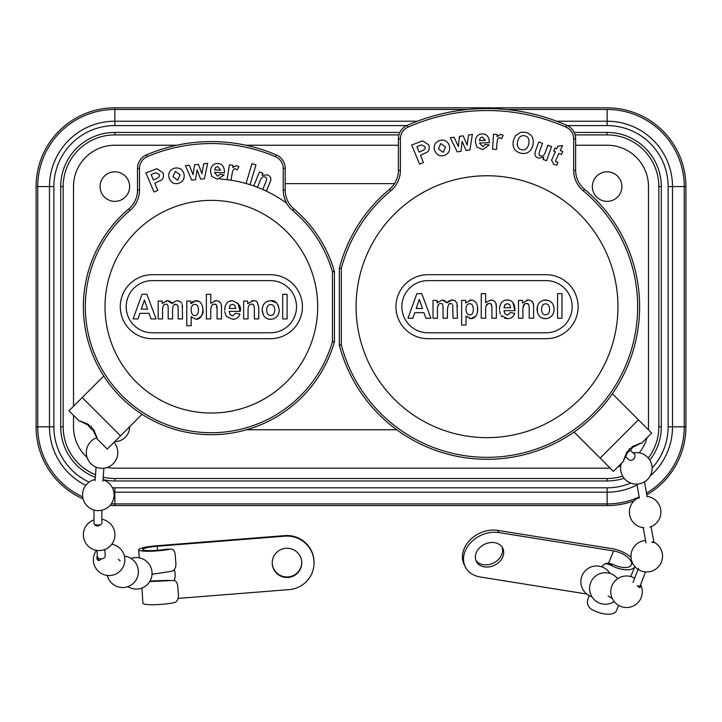 <?xml version="1.0" encoding="UTF-8"?>
<svg xmlns="http://www.w3.org/2000/svg" width="722" height="722" viewBox="0 0 722 722"><rect width="100%" height="100%" fill="white"/><g stroke="black" fill="none" stroke-linecap="round" stroke-linejoin="round"><path stroke-width="1.08" d="M396.784 429.77L246.509 429.77L396.784 429.77M285.19 183.632L394.528 183.632L285.19 183.632M621.904 186.583A14.765 14.765 0 0 1 599.756 199.38A14.765 14.765 0 0 1 599.756 173.794A14.765 14.765 0 0 1 621.904 186.583A14.765 14.765 0 0 1 599.756 199.38A14.765 14.765 0 0 1 599.756 173.794A14.765 14.765 0 0 1 621.904 186.583M129.635 186.583A14.765 14.765 0 0 1 107.479 199.38A14.765 14.765 0 0 1 107.479 173.794A14.765 14.765 0 0 1 129.635 186.583A14.765 14.765 0 0 1 107.479 199.38A14.765 14.765 0 0 1 107.479 173.794A14.765 14.765 0 0 1 129.635 186.583M129.635 426.819A14.765 14.765 0 0 1 114.753 441.584A14.765 14.765 0 0 0 129.635 426.711A14.765 14.765 0 0 1 129.635 426.819M60.711 426.819L60.711 186.583A54.15 54.15 0 0 1 114.861 132.433L399.88 132.433L114.861 132.433A54.15 54.15 0 0 0 60.711 186.583L60.711 426.819A54.15 54.15 0 0 0 95.322 477.314A54.15 54.15 0 0 1 60.711 426.819L63.175 426.819L63.175 186.583L60.711 186.583L63.175 186.583A51.686 51.686 0 0 1 114.861 134.897L114.861 132.433L114.861 134.897L398.95 134.897L114.861 134.897A51.686 51.686 0 0 0 63.175 186.583L63.175 426.819L60.711 426.819M574.161 132.433L607.139 132.433A54.15 54.15 0 0 1 661.289 186.583L661.289 426.819A54.15 54.15 0 0 1 649.809 460.158A54.15 54.15 0 0 0 661.289 426.819L661.289 186.583A54.15 54.15 0 0 0 607.139 132.433L607.139 134.897A51.686 51.686 0 0 1 658.825 186.583L661.289 186.583L658.825 186.583L658.825 426.819L661.289 426.819L658.825 426.819A51.686 51.686 0 0 1 648.293 458.082A51.686 51.686 0 0 0 658.825 426.819L658.825 186.583A51.686 51.686 0 0 0 607.139 134.897L575.091 134.897L607.139 134.897L607.139 132.433L574.161 132.433M607.139 145.239A41.353 41.353 0 0 1 648.491 186.583L648.491 426.819A41.353 41.353 0 0 1 648.383 429.77A41.353 41.353 0 0 0 648.491 426.819L648.491 186.583A41.353 41.353 0 0 0 607.139 145.239L575.633 145.239L607.139 145.239M647.029 437.694A41.353 41.353 0 0 1 639.25 452.865A41.353 41.353 0 0 0 647.029 437.694M620.803 465.843A41.353 41.353 0 0 1 618.014 466.71A41.353 41.353 0 0 0 620.803 465.843M610.09 468.064A41.353 41.353 0 0 1 607.139 468.163L114.861 468.163A41.353 41.353 0 0 1 107.217 467.45A41.353 41.353 0 0 0 114.861 468.163L607.139 468.163A41.353 41.353 0 0 0 610.09 468.064M87.064 457.423A41.353 41.353 0 0 1 73.509 426.819L73.509 415.312L73.509 426.819A41.353 41.353 0 0 0 87.064 457.423M73.509 406.251L73.509 186.583A41.353 41.353 0 0 1 114.861 145.239L176.836 145.239L114.861 145.239A41.353 41.353 0 0 0 73.509 186.583L73.509 406.251M245.868 145.239L398.409 145.239L245.868 145.239M624.097 478.244A54.15 54.15 0 0 1 607.139 480.969L114.861 480.969A54.15 54.15 0 0 1 103.047 479.661A54.15 54.15 0 0 0 114.861 480.969L607.139 480.969A54.15 54.15 0 0 0 624.097 478.244M114.861 505.581L607.139 505.581A78.761 78.761 0 0 0 634.096 500.824A78.761 78.761 0 0 1 607.139 505.581L580.064 505.581L607.139 505.581L607.139 492.187A65.368 65.368 0 0 0 637.066 484.931A65.368 65.368 0 0 1 607.139 492.187L607.139 487.819L114.861 487.819A61 61 0 0 1 112.397 487.765A61 61 0 0 0 114.861 487.819L114.861 492.187L607.139 492.187L607.139 487.819L114.861 487.819L114.861 492.187L607.139 492.187L607.139 503.929L114.861 503.929L114.861 492.187A65.368 65.368 0 0 1 113.859 492.178A65.368 65.368 0 0 0 114.861 492.187L114.861 503.929A77.11 77.11 0 0 1 111.278 503.848A77.11 77.11 0 0 0 114.861 503.929L114.861 505.581L607.139 505.581L607.139 503.929L114.861 503.929L114.861 505.581A78.761 78.761 0 0 1 110.024 505.427A78.761 78.761 0 0 0 114.861 505.581L141.936 505.581L114.861 505.581M36.1 426.819A78.761 78.761 0 0 0 83.102 498.893A78.761 78.761 0 0 1 36.1 426.819L36.1 186.583L36.1 426.819L49.493 426.819A65.368 65.368 0 0 0 85.774 485.364A65.368 65.368 0 0 1 49.493 426.819L53.861 426.819L53.861 186.583L49.493 186.583L49.493 426.819L53.861 426.819L53.861 186.583A61 61 0 0 1 114.861 125.583L114.861 121.215A65.368 65.368 0 0 0 49.493 186.583L49.493 426.819L37.752 426.819L37.752 186.583L36.1 186.583A78.761 78.761 0 0 1 114.861 107.822A78.761 78.761 0 0 0 36.1 186.583L37.752 186.583A77.11 77.11 0 0 1 114.861 109.473L114.861 107.822L607.139 107.822L114.861 107.822L114.861 109.473L468.073 109.473L114.861 109.473L114.861 121.215A65.368 65.368 0 0 0 49.493 186.583L37.752 186.583A77.11 77.11 0 0 1 114.861 109.473L114.861 121.215L417.361 121.215L114.861 121.215L114.861 125.583L406.703 125.583L114.861 125.583A61 61 0 0 0 53.861 186.583L37.752 186.583L37.752 426.819L36.1 426.819M685.9 186.583A78.761 78.761 0 0 0 607.139 107.822A78.761 78.761 0 0 1 685.9 186.583L685.9 426.819L685.9 186.583L684.248 186.583L684.248 426.819L672.507 426.819L672.507 186.583A65.368 65.368 0 0 0 607.139 121.215L556.68 121.215L607.139 121.215L607.139 125.583A61 61 0 0 1 668.139 186.583L672.507 186.583A65.368 65.368 0 0 0 607.139 121.215L607.139 109.473A77.11 77.11 0 0 1 684.248 186.583L668.139 186.583L668.139 426.819L672.507 426.819L672.507 186.583L684.248 186.583L684.248 426.819A77.11 77.11 0 0 1 646.515 493.117A77.11 77.11 0 0 0 684.248 426.819L685.9 426.819A78.761 78.761 0 0 1 646.813 494.85A78.761 78.761 0 0 0 685.9 426.819L672.507 426.819A65.368 65.368 0 0 1 650.062 476.114A65.368 65.368 0 0 0 672.507 426.819L668.139 426.819A61 61 0 0 1 652.11 468.027A61 61 0 0 0 668.139 426.819L668.139 186.583A61 61 0 0 0 607.139 125.583L607.139 109.473A77.11 77.11 0 0 1 684.248 186.583L685.9 186.583M137.505 168.452L139.481 168.452A12.797 12.797 0 0 1 147.252 156.674L146.476 154.869A165.112 165.112 0 0 1 276.228 154.869A165.112 165.112 0 0 0 146.476 154.869A14.765 14.765 0 0 0 137.505 168.452L137.505 190.103A24.611 24.611 0 0 1 128.778 208.911A127.993 127.993 0 0 0 141.747 414.112A127.993 127.993 0 0 0 334.34 342.129A1.967 1.967 0 0 0 334.421 341.578L332.445 341.578L334.34 342.129M334.421 271.824A1.967 1.967 0 0 0 334.34 271.273L332.445 271.824L334.421 271.824L334.421 341.578M292.654 210.418L293.926 208.911A127.993 127.993 0 0 1 334.34 271.273A127.993 127.993 0 0 0 293.926 208.911A24.611 24.611 0 0 1 285.19 190.103L285.19 168.452A14.765 14.765 0 0 0 276.228 154.869L275.452 156.674A12.797 12.797 0 0 1 283.223 168.452L283.223 190.103A26.579 26.579 0 0 0 292.654 210.418A126.025 126.025 0 0 1 332.445 271.824L332.445 341.578A126.025 126.025 0 0 1 142.812 412.461A126.025 126.025 0 0 1 130.041 210.418A26.579 26.579 0 0 0 139.481 190.103L139.481 168.452M105.015 306.697A106.333 106.333 0 0 1 264.514 214.614A106.333 106.333 0 0 1 264.514 398.788A106.333 106.333 0 0 1 105.015 306.697A106.333 106.333 0 0 0 264.514 398.788A106.333 106.333 0 0 0 264.514 214.614A106.333 106.333 0 0 0 105.015 306.697M246.04 183.487L251.96 163.677L255.958 164.869L250.038 184.679L246.04 183.487M191.709 180.067L185.428 165.654L189.254 165.257L193.081 174.724L194.615 164.697L198.424 164.3L201.934 173.803L203.748 163.741L207.638 163.334L204.416 178.74L200.626 179.137L197.07 169.805L195.527 179.67L191.709 180.067M177.684 180.211L172.955 176.709L175.32 171.34L180.031 174.814L177.684 180.211M168.975 177.567C168.073 172.964 169.905 169.85 174.471 168.217C179.255 167.305 182.413 169.147 183.966 173.74C184.877 178.551 183.072 181.745 178.533 183.334C173.876 184.48 170.69 182.558 168.975 177.567M153.443 179.977L151.124 174.571L155.79 172.729L159.048 174.372C160.212 175.987 159.048 177.558 155.546 179.074L153.443 179.977M154.048 192.007L145.916 173L156.755 168.695L162.973 172.621C164.047 176.213 163.443 178.722 161.177 180.139L154.815 183.189L157.892 190.364L154.048 192.007M217.791 166.565L220.58 170.212L214.66 169.941L215.607 167.414L217.791 166.565M220.174 174.201L224.091 175.04L217.376 179.182L211.708 176.367L210.472 171.15C211.014 166.033 213.423 163.497 217.701 163.533C222.349 163.704 224.587 166.791 224.398 172.82L214.488 172.359L217.557 176.222L220.174 174.201M231.058 180.238L227.132 179.634L229.406 164.824L233.053 165.383L232.728 167.486L236.464 165.573L238.919 166.71L237.195 169.941L235.453 169.02C233.946 167.721 232.71 169.941 231.753 175.672L231.058 180.238M266.427 190.96L262.754 189.453L265.669 182.386C267.068 179.047 266.896 177.305 265.164 177.152C263.205 175.997 261.508 177.278 260.055 180.996L257.465 187.278L253.792 185.762L259.496 171.908L262.907 173.307L262.068 175.347L267.591 174.877C270.94 176.403 271.734 178.894 269.974 182.35L266.427 190.96M287.094 294.305L282.708 294.305L282.708 318.925L287.094 318.925L287.094 294.305M141.999 294.305L133.128 318.925L138.019 318.925L139.915 313.33L149.057 313.33L151.042 318.925L156.069 318.925L146.918 294.305L141.999 294.305M144.418 300.045L147.577 309.169L141.322 309.169L144.418 300.045M190.87 303.709L190.87 301.083L186.781 301.083L186.781 325.712L191.168 325.712L191.168 316.705L195.996 319.314C201.501 317.211 203.812 314.07 202.936 309.9C202.557 303.926 200.256 300.857 196.032 300.686L190.87 303.709L193.018 301.525M191.113 309.693C191.294 306.2 192.53 304.44 194.832 304.422C197.079 304.395 198.297 306.236 198.469 309.937C198.297 313.808 197.115 315.685 194.922 315.568C192.594 315.604 191.321 313.646 191.113 309.693M192.909 305.036L192.115 305.83M194.76 300.821L198.983 301.444M202.611 306.724L202.936 309.9C202.548 316.01 200.229 319.151 195.996 319.314L195.987 319.314M192.142 317.716L191.168 316.705M175.942 304.287L177.72 305.298L178.172 308.619M178.099 306.886L177.72 305.298M178.172 308.718L178.172 318.925L182.558 318.925L182.242 304.233M182.54 306.552L182.558 307.518M181.773 303.114L180.229 301.48L177.125 300.686L178.496 300.812M176.33 300.74L172.071 303.52L172.973 302.491M170.6 301.697L172.071 303.52L167.387 300.686L170.022 301.318M166.213 300.803L167.387 300.686L162.45 303.213M162.206 303.52L162.206 301.083L158.172 301.083L158.172 318.925L162.558 318.925L162.558 310.252C162.567 305.947 163.677 303.962 165.898 304.287C167.486 303.655 168.253 305.271 168.19 309.151L168.19 318.925L172.576 318.925L172.576 310.352C172.639 306.011 173.722 303.989 175.843 304.287L174.11 304.892M164.174 304.81L163.398 305.568M214.696 300.794L215.842 300.686L210.779 303.348L210.779 294.305L206.384 294.305L206.384 318.925L210.779 318.925L210.779 309.991C211.104 305.677 212.304 303.781 214.38 304.287C216.429 303.791 217.331 305.532 217.078 309.503L217.078 318.925L221.474 318.925L221.474 308.456C221.862 303.393 219.993 300.803 215.842 300.686L218.071 301.074M219.163 301.625L220.4 302.834M221.239 304.874L221.455 307.184M217.078 309.503L216.573 305.388M216.04 304.801L215.282 304.413M212.945 304.576L212.259 304.982M237.899 303.105L240.119 311.363C241.617 306.814 238.991 303.249 232.24 300.686C227.52 300.875 224.984 304.025 224.641 310.144L224.984 306.895M229.28 301.291L232.24 300.686M224.704 311.57L226.166 316.11M226.509 316.606L232.692 319.314C236.338 319.277 238.738 317.518 239.894 314.025L239.063 315.902M232.502 304.287L234.785 305.361L235.769 308.474L229.199 308.474L230.119 305.415L232.105 304.314M230.517 305.009L229.786 305.893M235.598 318.844L232.692 319.314M239.894 314.025L235.525 313.24L232.728 315.785L230.192 314.63L229.127 311.363L240.119 311.363M278.196 305.207L279.27 309.955C277.916 303.123 275.064 300.027 270.714 300.686C265.371 301.164 262.528 304.188 262.176 309.747C262.591 316.019 265.443 319.205 270.732 319.314C276.048 318.88 278.891 315.767 279.27 309.955L278.882 312.96M266.662 309.991C266.878 306.408 268.223 304.585 270.714 304.531C273.214 304.594 274.568 306.408 274.766 309.973C274.568 313.592 273.214 315.424 270.714 315.469C268.223 315.424 266.878 313.592 266.662 309.991M263.368 315.171L262.176 309.747L262.564 306.985M262.889 306.047L263.62 304.522M267.691 301.191L270.714 300.686L276.219 302.671M270.75 319.314L268.088 318.916M251.906 300.803L253.178 300.686L247.718 303.709L247.718 301.083L243.648 301.083L243.648 318.925L248.034 318.925L248.034 310.839C247.962 306.092 249.171 303.908 251.653 304.287C253.476 303.673 254.379 305.514 254.361 309.819L254.361 318.925L258.747 318.925L258.747 307.834C256.608 297.094 254.532 302.283 253.178 300.686L253.846 300.722M254.081 306.092L253.684 305.289M257.33 302.292L258.747 307.834M270.425 332.788L152.279 332.788A26.091 26.091 0 0 1 126.188 306.697A26.091 26.091 0 0 1 152.279 280.614L270.425 280.614A26.091 26.091 0 0 1 296.516 306.697A26.091 26.091 0 0 1 270.425 332.788M270.425 274.703A31.994 31.994 0 0 1 302.419 306.697A31.994 31.994 0 0 1 270.425 338.699L152.279 338.699A31.994 31.994 0 0 1 120.276 306.697A31.994 31.994 0 0 1 152.279 274.703L270.425 274.703A31.994 31.994 0 0 1 302.419 306.697A31.994 31.994 0 0 1 270.425 338.699L152.279 338.699A31.994 31.994 0 0 1 120.276 306.697A31.994 31.994 0 0 1 152.279 274.703L270.425 274.703M219.732 178.984A127.993 127.993 0 0 1 286.688 203.234M88.707 424.545C76.415 419.229 77.308 419.933 91.387 426.657C98.12 440.736 98.824 441.629 93.499 429.337M142.035 414.302L107.271 449.066L96.829 438.624M120.502 435.844L82.209 397.551L68.978 410.782L79.42 421.224M82.209 397.551L103.751 376.009M589.269 595.686L588.141 598.385C586.544 602.753 587.609 606.354 591.336 609.188A18.709 8.547 -157.2 0 0 616.371 610.758L618.628 605.37M586.742 594.016L480.211 576.986A27.075 21.263 -26.6 0 1 465.311 566.896L464.219 564.721A27.075 21.263 -26.6 0 1 469.959 540.092A27.075 21.263 -26.6 0 1 497.747 530.39L612.563 548.747A18.709 8.547 -157.2 0 1 631.037 557.402M630.721 576.553L634.9 566.58A18.709 8.547 -157.2 0 1 609.964 564.775L613.24 564.46L608.33 563.223L605.406 563.503L609.964 564.775M601.408 566.752L605.406 563.503M465.311 566.896A27.075 21.263 -26.6 0 1 471.051 542.267A27.075 21.263 -26.6 0 1 498.839 532.565L613.655 550.931A14.765 6.751 -157.2 0 1 631.371 564.821A14.765 6.751 -157.2 0 1 613.24 564.46M494.606 542.664A14.765 11.597 -26.6 0 1 502.729 548.16A14.765 11.597 -26.6 0 1 494.714 565.145A14.765 11.597 -26.6 0 1 476.321 561.391A14.765 11.597 -26.6 0 1 479.453 547.953A14.765 11.597 -26.6 0 1 494.606 542.664M475.843 560.263A14.765 11.597 153.4 0 0 493.622 562.961A14.765 11.597 153.4 0 0 502.106 547.114M390.782 190.816A26.579 26.579 0 0 0 400.385 170.365L400.385 138.859A12.797 12.797 0 0 1 408.029 127.144L407.235 125.339A198.135 198.135 0 0 1 566.806 125.339A198.135 198.135 0 0 0 407.235 125.339A14.765 14.765 0 0 0 398.409 138.859L398.409 170.365A24.611 24.611 0 0 1 389.528 189.299A152.604 152.604 0 0 0 339.34 268.25L339.34 268.503A1.967 1.967 0 0 1 339.403 268.006L341.307 268.503L339.34 268.503L339.34 344.899L341.307 344.899L341.307 268.503A150.636 150.636 0 0 1 390.782 190.816L389.528 189.299A152.604 152.604 0 0 0 339.403 268.006M641.226 443.498L651.668 433.056L612.364 393.752A152.604 152.604 0 0 0 584.522 189.299A152.604 152.604 0 0 1 568.99 435.42A152.604 152.604 0 0 1 339.403 345.396A1.967 1.967 0 0 1 339.34 344.899L339.34 345.152A152.604 152.604 0 0 0 339.403 345.396L341.307 344.899A150.636 150.636 0 0 0 567.934 433.76A150.636 150.636 0 0 0 583.259 190.816L584.522 189.299A24.611 24.611 0 0 1 575.633 170.365L575.633 138.859A14.765 14.765 0 0 0 566.806 125.339L566.021 127.144A12.797 12.797 0 0 1 573.665 138.859L573.665 170.365A26.579 26.579 0 0 0 583.259 190.816M563.855 412.731L563.738 412.858A24.611 24.611 0 0 1 563.702 412.849A130.944 130.944 0 0 1 358.915 333.808A130.944 130.944 0 0 1 514.127 178.596A130.944 130.944 0 0 1 593.168 383.382A24.611 24.611 0 0 1 593.177 383.418L593.051 383.535A130.944 130.944 0 0 1 563.855 412.731A130.944 130.944 0 0 0 593.051 383.535L593.177 383.418A24.611 24.611 0 0 0 593.168 383.382A130.944 130.944 0 0 0 514.127 178.596A130.944 130.944 0 0 0 358.915 333.808A130.944 130.944 0 0 0 563.702 412.849A24.611 24.611 0 0 0 563.738 412.858L563.855 412.731M543.061 159.445L543.81 157.342L538.269 158.082C535.155 157.017 534.253 154.625 535.553 150.898L538.747 141.981L542.484 143.326L540.164 149.806C538.585 153.903 538.756 155.88 540.67 155.726C542.547 157.062 544.226 155.546 545.715 151.187L547.845 145.239L551.581 146.575L546.527 160.69L543.061 159.445M521.663 149.734C518.17 148.931 516.808 146.196 517.584 141.53C518.793 136.936 521.176 135.032 524.732 135.826C528.269 136.584 529.623 139.292 528.784 143.949C527.529 148.579 525.156 150.501 521.663 149.734M513.351 140.745L515.418 135.772L520.914 132.18L525.454 132.334C531.654 133.913 534.154 138.128 532.962 144.96C531.193 151.62 527.168 154.373 520.896 153.217C514.678 151.611 512.169 147.45 513.351 140.745M457.225 151.882L450.302 137.776L454.102 137.198L458.362 146.485L459.436 136.395L463.217 135.826L467.161 145.158L468.515 135.023L472.387 134.445L469.869 149.977L466.096 150.546L462.116 141.395L461.033 151.313L457.225 151.882M443.227 152.369L438.435 148.949L440.718 143.534L445.483 146.927L443.227 152.369M434.473 149.86C433.498 145.275 435.276 142.135 439.815 140.429C444.581 139.436 447.775 141.223 449.4 145.799C450.393 150.591 448.633 153.813 444.12 155.474C439.481 156.692 436.268 154.824 434.473 149.86M419.13 152.089L416.874 146.665L421.549 144.869L424.789 146.548C425.935 148.172 424.753 149.734 421.233 151.214L419.13 152.089M419.608 164.129L411.666 145.041L422.56 140.853L428.742 144.833C429.77 148.452 429.139 150.952 426.855 152.342L420.466 155.32L423.462 162.522L419.608 164.129M482.332 136.945L485.374 140.375L479.444 140.546L480.211 137.947L482.332 136.945M485.256 144.382L489.236 144.941L482.837 149.562L476.98 147.171L475.356 142.054C475.518 136.918 477.738 134.202 482.007 133.931C486.655 133.75 489.119 136.675 489.372 142.694L479.453 142.974L482.801 146.602L485.256 144.382M496.565 149.463L492.603 149.228L493.487 134.265L497.169 134.482L497.043 136.611L500.581 134.355L503.135 135.267L501.718 138.642L499.904 137.884C498.27 136.729 497.25 139.057 496.835 144.851L496.565 149.463M562.745 151.638L561.436 154.508L558.972 153.371L556.454 158.858C555.38 161.015 555.317 162.026 556.274 161.899L557.889 162.224L556.906 165.157L553.81 164.39L551.581 160.248L555.362 151.719L553.711 150.961L555.028 148.1L556.68 148.849L557.916 146.151L562.501 145.682L560.281 150.51L562.745 151.638M561.951 293.628L557.564 293.628L557.564 318.24L561.951 318.24L561.951 293.628M416.856 293.628L407.984 318.24L412.885 318.24L414.78 312.653L423.913 312.653L425.899 318.24L430.926 318.24L421.774 293.628L416.856 293.628M419.283 299.368L422.433 308.484L416.188 308.484L419.283 299.368M465.726 303.023L465.726 300.397L461.638 300.397L461.638 325.035L466.033 325.035L466.033 316.028L470.852 318.637C475.094 318.474 477.404 315.333 477.793 309.215C477.422 303.24 475.121 300.172 470.888 300.009L465.78 302.942M465.97 309.007C466.15 305.514 467.387 303.754 469.688 303.736C471.944 303.709 473.154 305.55 473.325 309.251C473.163 313.131 471.98 315.009 469.778 314.882C467.45 314.927 466.177 312.969 465.97 309.007M467.766 304.35L466.972 305.153M469.616 300.135L472.432 300.199M477.477 306.038L477.468 312.473M475.771 316.155L470.852 318.637L469.327 318.429M466.999 317.03L466.033 316.028M451.178 303.646L452.089 304.052M452.739 305L453.028 318.24L457.423 318.24L456.981 303.159L455.086 300.803L451.981 300.009L453.362 300.135M457.405 305.866L457.423 306.832M450.862 300.117L451.981 300.009L446.936 302.834L447.947 301.706M448.768 301.038L449.292 300.704M446.268 301.814L446.936 302.834L442.243 300.009L445.014 300.704M442.234 300.009L437.063 302.834L437.965 301.814M437.063 302.834L437.063 300.397L433.029 300.397L433.029 318.24L437.424 318.24L437.424 309.576C437.424 305.271 438.534 303.276 440.763 303.61C442.342 302.969 443.109 304.594 443.046 308.465L443.046 318.24L447.441 318.24L447.441 309.666C448.001 304.928 449.093 302.906 450.699 303.61M438.642 304.431L437.55 307.012M449.905 303.727L448.759 304.377M490.698 300.009L485.635 302.671L485.635 293.628L481.249 293.628L481.249 318.24L485.635 318.24L485.635 309.314C485.671 305.28 486.872 303.384 489.236 303.61C491.122 302.987 492.025 304.729 491.935 308.826L491.935 318.24L496.33 318.24L496.33 307.771C496.727 302.708 494.85 300.117 490.698 300.009L492.936 300.388M485.635 302.671L486.52 301.706M495.906 303.475L496.33 307.771M491.763 305.587L490.807 304.052M488.162 303.763L486.05 305.857M512.927 302.626L514.976 310.677C514.876 303.511 512.25 299.946 507.097 300.009L509.804 300.424M507.097 300.009L507.097 300.009C502.377 300.19 499.841 303.348 499.498 309.458L499.841 306.218M499.561 310.884L500.355 314.16M502.052 316.687L501.131 315.595L507.548 318.637L504.633 318.212M507.358 303.61L509.651 304.675L510.625 307.789L504.055 307.789L504.976 304.729L507.331 303.61M505.373 304.323L504.534 305.415M509.579 318.42L507.548 318.637C511.203 318.601 513.604 316.832 514.75 313.348L514.163 314.765M514.75 313.348L510.382 312.554L507.584 315.108L505.048 313.944L503.983 310.677L514.976 310.677M504.091 307.049L504.055 307.789M553.747 306.281L554.126 309.269C553.783 303.511 550.931 300.415 545.57 300.009C540.236 300.478 537.385 303.502 537.042 309.07C537.448 315.333 540.3 318.528 545.597 318.637C550.904 318.203 553.747 315.081 554.126 309.269L553.738 312.283M541.518 309.314C541.735 305.731 543.088 303.908 545.57 303.854C548.079 303.917 549.424 305.731 549.622 309.296C549.424 312.915 548.079 314.747 545.57 314.792C543.088 314.738 541.735 312.915 541.518 309.314M537.43 312.418L537.43 306.299M538.116 304.522L538.946 303.15M544.009 300.135L548.549 300.487M548.576 318.122L545.597 318.637L542.475 318.077M526.762 300.126L528.035 300.009L522.575 303.023L522.575 300.397L518.504 300.397L518.504 318.24L522.89 318.24L522.89 310.153C522.818 305.406 524.028 303.222 526.519 303.61C528.333 302.987 529.235 304.837 529.217 309.142L529.217 318.24L533.603 318.24L533.603 307.157C533.937 302.554 532.087 300.172 528.035 300.009L529.578 300.181M524.596 304.197L523.017 307.247M528.062 304.106L527.367 303.736M530.688 300.569L532.511 302.004M532.646 302.211L533.368 303.998M533.45 304.467L533.603 307.157M546.094 332.788L427.947 332.788A26.091 26.091 0 0 1 401.856 306.697A26.091 26.091 0 0 1 427.947 280.614L546.094 280.614A26.091 26.091 0 0 1 572.185 306.697A26.091 26.091 0 0 1 546.094 332.788M546.094 274.703A31.994 31.994 0 0 1 578.096 306.697A31.994 31.994 0 0 1 546.094 338.699L427.947 338.699A31.994 31.994 0 0 1 395.954 306.697A31.994 31.994 0 0 1 427.947 274.703L546.094 274.703A31.994 31.994 0 0 1 578.096 306.697A31.994 31.994 0 0 1 546.094 338.699L427.947 338.699A31.994 31.994 0 0 1 395.954 306.697A31.994 31.994 0 0 1 427.947 274.703L546.094 274.703M627.147 451.62C621.822 463.912 622.526 463.019 629.259 448.94C643.338 442.207 644.232 441.503 631.94 446.828M638.438 419.834L600.153 458.118L613.375 471.349L623.817 460.907M600.153 458.118L574.071 432.045M640.261 585.488A2.951 1.318 -119.7 0 1 640.035 587.446A2.951 1.318 -119.7 0 1 639.539 587.518A2.951 1.318 -119.7 0 1 637.382 585.461M638.672 586.138A2.951 1.318 -119.7 0 1 638.907 587.239M645.495 571.887L640.396 585.298A3.935 1.282 -159.2 0 1 640.017 585.623A3.935 1.282 -159.2 0 1 639.566 585.722M638.356 568.494A3.935 1.282 20.8 0 0 640.558 570.651A3.935 1.282 20.8 0 0 644.89 571.716M653.473 541.942L654.394 542.583L651.831 542.159M653.085 542.502L653.771 541.518L652.661 541.942M633.492 453.208A2.951 0.966 160.9 0 1 634.376 453.569A2.951 0.966 160.9 0 1 634.304 453.957M626.001 453.777A3.935 3.24 -48 0 0 627.517 452.405M630.261 450.284L634.106 453.759A3.935 3.24 132 0 1 633.871 458.849A3.935 3.24 132 0 1 628.826 459.607L625.053 456.205M120.087 561.012A3.935 3.646 8.3 0 0 118.399 559.406M100.963 558.891A2.951 2.211 102.7 0 1 98.472 560.407A2.951 2.211 102.7 0 1 97.362 555.994M98.138 557.835A2.951 2.211 -77.3 0 0 99.131 560.425M105.25 555.841A3.935 2.852 175.3 0 1 101.459 558.882A3.935 2.852 175.3 0 1 97.389 556.355L96.901 550.381M100.15 524.768A2.951 2.076 172.2 0 1 95.25 525.255A2.951 2.076 172.2 0 1 94.735 524.443M101.161 524.434A3.935 1.327 179.7 0 1 97.461 524.993A3.935 1.327 179.7 0 1 94.293 524.172M150.853 580.957L169.688 580.353M149.734 581.553L172.802 580.506C175.879 580.244 177.549 582.446 177.802 587.112L178.316 593.556C178.83 598.466 177.54 601.48 174.462 602.608A18.709 2.581 -4.6 0 1 154.346 604.711A18.709 2.581 -4.6 0 1 142.938 603.249L141.909 588.033M142.766 587.681L141.774 588.665M152.026 574.288L172.053 571.21C175.049 569.956 176.303 566.923 175.798 562.095L175.275 555.651C175.013 550.913 173.307 548.747 170.166 549.153L166.015 549.252A14.765 2.04 175.4 0 1 150.727 550.642A14.765 2.04 175.4 0 1 142.577 549.469A14.765 2.04 175.4 0 1 157.252 546.256L284.838 536.157A27.075 26.813 -1.3 0 1 314.052 562.285A27.075 26.813 -1.3 0 1 289.134 589.621L178.072 598.403M314.052 562.285L314.043 561.743A27.075 26.813 -1.3 0 0 284.829 535.616L157.243 545.706A18.709 2.581 -4.6 0 0 138.651 549.785A18.709 2.581 -4.6 0 0 150.059 551.247A18.709 2.581 -4.6 0 0 170.166 549.153L166.015 549.252M288.159 577.465A14.765 14.63 -1.3 0 1 272.221 563.214A14.765 14.63 -1.3 0 1 286.661 548.26A14.765 14.63 -1.3 0 1 301.751 562.564A14.765 14.63 -1.3 0 1 288.159 577.465M272.221 562.943A14.765 14.63 178.7 0 0 288.141 576.923A14.765 14.63 178.7 0 0 301.742 562.285M622.653 476.123A51.686 51.686 0 0 1 607.139 478.506L607.139 480.969L607.139 478.506L114.861 478.506L114.861 480.969L114.861 478.506A51.686 51.686 0 0 1 103.228 477.179A51.686 51.686 0 0 0 114.861 478.506L607.139 478.506A51.686 51.686 0 0 0 622.653 476.123M95.512 474.742A51.686 51.686 0 0 1 63.175 426.819A51.686 51.686 0 0 0 95.512 474.742M89.104 482.106A61 61 0 0 1 53.861 426.819A61 61 0 0 0 89.104 482.106M567.339 125.583L607.139 125.583L567.339 125.583M630.73 483.072A61 61 0 0 1 607.139 487.819A61 61 0 0 0 630.73 483.072M639.187 496.953A77.11 77.11 0 0 1 607.139 503.929A77.11 77.11 0 0 0 639.187 496.953M82.714 496.907A77.11 77.11 0 0 1 37.752 426.819A77.11 77.11 0 0 0 82.714 496.907M505.978 109.473L607.139 109.473L505.978 109.473M285.19 190.103L283.223 190.103M285.19 168.452L283.223 168.452M147.252 156.674A163.145 163.145 0 0 1 275.452 156.674M137.505 190.103L139.481 190.103M128.778 208.911L130.041 210.418M613.655 550.931L608.502 563.205M497.747 530.39L498.839 532.565M408.029 127.144A196.167 196.167 0 0 1 566.021 127.144M575.633 170.365L573.665 170.365M400.385 170.365L398.409 170.365M400.385 138.859L398.409 138.859M573.665 138.859L575.633 138.859M157.576 550.317L157.252 546.256M284.829 535.616L284.838 536.157M610 573.43A15.749 15.749 0 0 0 581.535 586.273A15.749 15.749 0 0 0 591.959 596.805M617.698 578.71A15.749 15.749 0 0 0 594.63 576.923A15.749 15.749 0 0 0 594.657 600.054A15.749 15.749 0 0 0 614.187 601.507M608.141 595.966L612.319 598.52M634.656 578.241A15.749 15.749 0 0 0 614.386 601.76A15.749 15.749 0 0 0 640.631 584.694M638.004 586.39L640.017 585.623M633.032 582.501L638.04 569.324M644.114 571.716A15.749 15.749 0 0 0 653.591 541.996M645.594 540.471A15.749 15.749 0 0 0 639.891 570.371M653.789 541.482L651.054 526.645M646.037 542.908L643.23 527.683M649.854 527.078A15.749 15.749 0 0 0 647.092 496.411M639.277 497.431A15.749 15.749 0 0 0 644.033 527.755M647.147 496.718L644.52 481.827M639.394 498.09L636.921 484.101M621.443 463.28A15.749 15.749 0 0 0 636.398 484.11A15.749 15.749 0 0 0 651.244 463.208A15.749 15.749 0 0 0 633.185 452.929M625.685 456.773A15.749 15.749 0 0 0 624.521 457.956M626.335 453.064A15.749 15.749 0 0 0 633.384 446.015M174.21 580.497A15.749 15.749 0 0 0 174.291 569.775M127.866 586.616A15.749 15.749 0 0 0 151.494 569.153A15.749 15.749 0 0 0 131.052 558.458M107.298 575.434A15.749 15.749 0 0 0 138.046 574.947A15.749 15.749 0 0 0 124.437 556.111M96.522 550.317A15.749 15.749 0 0 0 101.513 573.584A15.749 15.749 0 0 0 123.841 565.371A15.749 15.749 0 0 0 111.72 544.244M104.735 549.505L105.241 555.714M94.013 519.885A15.749 15.749 0 0 0 99.627 550.525A15.749 15.749 0 0 0 101.883 519.271M93.959 510.003L94.031 523.694M101.829 510.228L101.91 523.649M96.134 525.769L94.79 524.596M95.169 479.444A15.749 15.749 0 0 0 96.315 510.49A15.749 15.749 0 0 0 113.724 498.243A15.749 15.749 0 0 0 103.038 479.832M96.071 467.143L95.078 480.599M103.887 468.217L102.939 481.177M87.263 423.742A15.749 15.749 0 0 0 94.311 430.79M96.649 437.776A15.749 15.749 0 0 0 86.514 449.941A15.749 15.749 0 0 0 106.251 467.757A15.749 15.749 0 0 0 114.013 442.324M139.301 557.844L138.651 549.785"/></g></svg>
